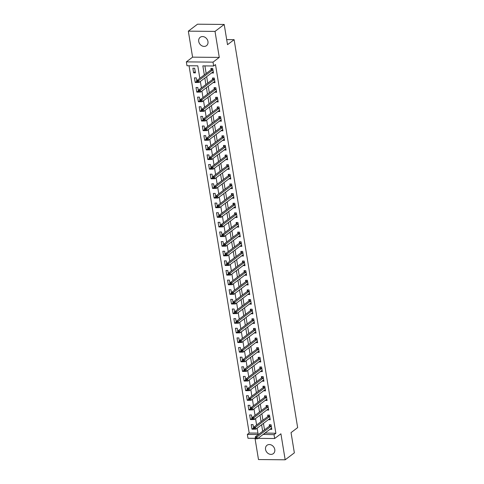 <?xml version="1.0" encoding="UTF-8"?>
<svg xmlns="http://www.w3.org/2000/svg" width="484" height="484" viewBox="0 0 484 484"><rect width="100%" height="100%" fill="white"/><g stroke="black" fill="none" stroke-linecap="round" stroke-linejoin="round"><path stroke-width="0.73" d="M198.73 41.442A5.245 4.338 -127.1 0 0 201.834 45.792A5.245 4.338 -127.1 0 0 206.511 45.665A5.245 4.338 -127.1 0 0 207.963 41.533A5.245 4.338 -127.1 0 0 204.859 37.183A5.245 4.338 -127.1 0 0 200.182 37.304A5.245 4.338 -127.1 0 0 198.73 41.442M265.541 449.418A5.245 4.338 -127.1 0 0 268.644 453.768A5.245 4.338 -127.1 0 0 273.321 453.647A5.245 4.338 -127.1 0 0 274.773 449.509A5.245 4.338 -127.1 0 0 271.663 445.159A5.245 4.338 -127.1 0 0 266.993 445.286A5.245 4.338 -127.1 0 0 265.541 449.418M199.838 78.293L197.793 65.836L186.975 65.733L186.346 61.879L213.033 62.133L213.662 65.987L202.844 65.885L204.321 74.899M192.59 57.154L219.276 57.408L215.017 31.406L224.201 24.454L197.514 24.2L188.33 31.151L192.59 57.154L186.346 61.879M255.014 438.335L258.486 459.546L285.173 459.8L280.914 433.797L274.664 438.522L257.966 438.365M255.504 438.341L247.983 438.268L247.348 434.42L258.172 434.517L257.131 428.171M189.044 65.751L249.187 433.029L247.348 434.42M215.017 31.406L188.33 31.151M224.201 24.454L227.516 44.679L234.123 39.676L297.654 427.62L291.041 432.623L294.357 452.849L285.173 459.8M249.187 433.029L257.936 433.107M253.785 429.223L253.029 424.601L251.226 424.583L251.982 429.205L253.785 429.223M252.206 419.592L251.45 414.969L249.647 414.951L250.403 419.574L252.206 419.592M250.633 409.96L249.877 405.338L248.068 405.32L248.83 409.942L250.633 409.96M249.054 400.329L248.298 395.706L246.495 395.688L247.251 400.316L249.054 400.329M247.475 390.697L246.719 386.075L244.916 386.057L245.672 390.685L247.475 390.697M245.902 381.065L245.14 376.443L243.337 376.431L244.099 381.053L245.902 381.065M244.323 371.44L243.567 366.811L241.764 366.799L242.52 371.422L244.323 371.44M242.744 361.808L241.988 357.18L240.185 357.168L240.941 361.79L242.744 361.808M241.171 352.177L240.409 347.554L238.606 347.536L239.362 352.158L241.171 352.177M239.592 342.545L238.836 337.923L237.033 337.905L237.789 342.527L239.592 342.545M238.013 332.913L237.257 328.291L235.454 328.273L236.21 332.895L238.013 332.913M236.434 323.282L235.678 318.66L233.875 318.641L234.631 323.264L236.434 323.282M234.861 313.65L234.105 309.028L232.302 309.01L233.058 313.632L234.861 313.65M233.282 304.019L232.526 299.396L230.723 299.378L231.479 304L233.282 304.019M231.703 294.387L230.947 289.765L229.144 289.747L229.9 294.369L231.703 294.387M230.13 284.755L229.374 280.133L227.571 280.115L228.327 284.737L230.13 284.755M228.551 275.124L227.795 270.502L225.992 270.483L226.748 275.106L228.551 275.124M226.972 265.492L226.216 260.87L224.413 260.852L225.169 265.474L226.972 265.492M225.399 255.861L224.637 251.238L222.834 251.22L223.596 255.842L225.399 255.861M223.82 246.229L223.063 241.607L221.261 241.589L222.017 246.217L223.82 246.229M222.241 236.597L221.484 231.975L219.682 231.957L220.438 236.585L222.241 236.597M220.668 226.972L219.905 222.344L218.102 222.331L218.865 226.954L220.668 226.972M219.089 217.34L218.332 212.712L216.529 212.7L217.286 217.322L219.089 217.34M217.51 207.709L216.753 203.086L214.95 203.068L215.707 207.69L217.51 207.709M215.931 198.077L215.174 193.455L213.371 193.437L214.128 198.059L215.931 198.077M214.358 188.445L213.601 183.823L211.798 183.805L212.555 188.427L214.358 188.445M212.778 178.814L212.022 174.192L210.219 174.173L210.976 178.796L212.778 178.814M211.199 169.182L210.443 164.56L208.64 164.542L209.397 169.164L211.199 169.182M209.626 159.551L208.87 154.928L207.067 154.91L207.824 159.532L209.626 159.551M208.047 149.919L207.291 145.297L205.488 145.279L206.244 149.901L208.047 149.919M206.468 140.287L205.712 135.665L203.909 135.647L204.665 140.269L206.468 140.287M204.895 130.656L204.139 126.034L202.336 126.015L203.092 130.638L204.895 130.656M203.316 121.024L202.56 116.402L200.757 116.384L201.513 121.006L203.316 121.024M201.737 111.393L200.981 106.77L199.178 106.752L199.934 111.374L201.737 111.393M200.164 101.761L199.402 97.139L197.599 97.121L198.361 101.749L200.164 101.761M198.585 92.129L197.829 87.507L196.026 87.489L196.782 92.117L198.585 92.129M197.006 82.498L196.25 77.876L194.447 77.863L195.203 82.486L197.006 82.498M195.433 72.872L194.671 68.244L192.868 68.232L193.624 72.854L195.433 72.872M265.026 433.017L275.874 433.277L215.501 64.596L213.662 65.987M204.913 65.903L206.154 73.507M206.674 76.66L207.733 83.139M208.247 86.291L209.312 92.771M209.826 95.923L210.885 102.402M211.405 105.554L212.464 112.034M212.984 115.186L214.043 121.665M214.557 124.818L215.622 131.291M216.136 134.449L217.195 140.923M217.715 144.081L218.774 150.554M219.288 153.712L220.353 160.186M220.867 163.344L221.926 169.817M222.446 172.976L223.505 179.449M224.019 182.607L225.084 189.081M225.598 192.239L226.657 198.712M227.177 201.87L228.236 208.344M228.751 211.502L229.815 217.975M230.33 221.134L231.388 227.607M231.909 230.759L232.967 237.239M233.488 240.391L234.546 246.87M235.061 250.022L236.119 256.502M236.64 259.654L237.698 266.133M238.219 269.286L239.278 275.765M239.792 278.917L240.857 285.391M241.371 288.549L242.43 295.022M242.95 298.18L244.009 304.654M244.523 307.812L245.588 314.285M246.102 317.444L247.161 323.917M247.681 327.075L248.74 333.549M249.254 336.707L250.319 343.18M250.833 346.338L251.892 352.812M252.412 355.97L253.471 362.443M253.985 365.601L255.05 372.075M255.564 375.227L256.623 381.707M257.143 384.859L258.202 391.338M258.722 394.49L259.781 400.97M260.295 404.122L261.36 410.601M261.874 413.753L262.933 420.233M263.453 423.385L264.512 429.859M269.993 429.26L271.814 429.393L271.058 424.771L269.255 424.752L269.461 426.011M268.414 419.628L270.241 419.761L269.479 415.139L267.676 415.121L267.882 416.379M266.841 409.996L268.662 410.129L267.906 405.507L266.103 405.495L266.309 406.748M265.262 400.365L267.083 400.504L266.327 395.876L264.524 395.864L264.73 397.116M263.683 390.733L265.51 390.872L264.748 386.244L262.945 386.232L263.151 387.484M262.11 381.102L263.931 381.241L263.175 376.619L261.372 376.6L261.578 377.853M260.531 371.47L262.352 371.609L261.596 366.987L259.793 366.969L259.999 368.221M258.952 361.838L260.773 361.978L260.017 357.355L258.214 357.337L258.42 358.59M257.379 352.207L259.2 352.346L258.444 347.724L256.641 347.706L256.847 348.958M255.8 342.575L257.621 342.714L256.865 338.092L255.062 338.074L255.268 339.326M254.221 332.95L256.042 333.083L255.286 328.461L253.483 328.442L253.689 329.695M252.642 323.318L254.469 323.451L253.713 318.829L251.91 318.811L252.11 320.063M251.069 313.686L252.89 313.82L252.134 309.197L250.331 309.179L250.537 310.432M249.49 304.055L251.311 304.188L250.555 299.566L248.752 299.548L248.957 300.8M247.911 294.423L249.738 294.556L248.976 289.934L247.173 289.916L247.378 291.168M246.338 284.792L248.159 284.925L247.403 280.303L245.6 280.284L245.805 281.543M244.759 275.16L246.58 275.293L245.824 270.671L244.021 270.653L244.226 271.911M243.18 265.528L245.007 265.662L244.245 261.039L242.442 261.027L242.647 262.28M241.607 255.897L243.428 256.036L242.672 251.408L240.869 251.396L241.074 252.648M240.028 246.265L241.849 246.404L241.093 241.776L239.29 241.764L239.495 243.016M238.449 236.634L240.27 236.773L239.513 232.151L237.711 232.132L237.916 233.385M236.876 227.002L238.697 227.141L237.94 222.519L236.138 222.501L236.343 223.753M235.297 217.37L237.118 217.51L236.361 212.887L234.558 212.869L234.764 214.122M233.718 207.739L235.539 207.878L234.782 203.256L232.979 203.238L233.185 204.49M232.138 198.107L233.966 198.246L233.209 193.624L231.406 193.606L231.606 194.858M230.566 188.476L232.387 188.615L231.63 183.993L229.827 183.974L230.033 185.227M228.986 178.85L230.808 178.983L230.051 174.361L228.248 174.343L228.454 175.595M227.407 169.218L229.234 169.352L228.478 164.729L226.675 164.711L226.875 165.964M225.834 159.587L227.655 159.72L226.899 155.098L225.096 155.08L225.302 156.332M224.255 149.955L226.076 150.088L225.32 145.466L223.517 145.448L223.723 146.7M222.676 140.324L224.503 140.457L223.741 135.835L221.938 135.816L222.144 137.075M221.103 130.692L222.924 130.825L222.168 126.203L220.365 126.185L220.571 127.443M219.524 121.06L221.345 121.194L220.589 116.571L218.786 116.553L218.992 117.812M217.945 111.429L219.772 111.562L219.01 106.94L217.207 106.928L217.413 108.18M216.372 101.797L218.193 101.936L217.437 97.308L215.634 97.296L215.84 98.548M214.793 92.166L216.614 92.305L215.858 87.677L214.055 87.665L214.261 88.917M213.214 82.534L215.035 82.673L214.279 78.051L212.476 78.033L212.682 79.285M211.641 72.903L213.462 73.042L212.706 68.419L210.903 68.401L211.109 69.654M234.123 39.676L226.681 39.603M219.276 57.408L213.033 62.133M275.874 433.277L274.035 434.668L274.664 438.522M256.611 425.012L255.552 418.539M255.038 415.381L253.973 408.907M253.459 405.755L252.4 399.276M251.88 396.124L250.821 389.644M250.307 386.492L249.242 380.013M248.728 376.861L247.669 370.381M247.149 367.229L246.09 360.749M245.569 357.597L244.511 351.124M243.996 347.966L242.938 341.492M242.417 338.334L241.359 331.861M240.838 328.703L239.78 322.229M239.265 319.071L238.201 312.597M237.686 309.439L236.628 302.966M236.107 299.808L235.049 293.334M234.534 290.176L233.469 283.703M232.955 280.545L231.897 274.071M231.376 270.913L230.317 264.439M229.803 261.287L228.738 254.808M228.224 251.656L227.165 245.176M226.645 242.024L225.586 235.545M225.072 232.393L224.007 225.913M223.493 222.761L222.434 216.281M221.914 213.129L220.855 206.656M220.335 203.498L219.276 197.024M218.762 193.866L217.703 187.393M217.183 184.235L216.124 177.761M215.604 174.603L214.545 168.129M214.031 164.971L212.966 158.498M212.452 155.34L211.393 148.866M210.873 145.708L209.814 139.235M209.3 136.077L208.235 129.603M207.721 126.445L206.662 119.972M206.142 116.813L205.083 110.34M204.569 107.188L203.504 100.708M202.99 97.556L201.931 91.077M201.411 87.925L200.352 81.445M263.193 434.408L274.035 434.668M204.835 78.051L205.894 84.531M206.414 87.683L207.473 94.162M207.993 97.314L209.052 103.788M209.566 106.946L210.631 113.419M211.145 116.577L212.204 123.051M212.724 126.209L213.783 132.683M214.297 135.841L215.362 142.314M215.876 145.472L216.935 151.946M217.455 155.104L218.514 161.577M219.028 164.735L220.093 171.209M220.607 174.367L221.666 180.841M222.186 183.999L223.245 190.472M223.759 193.624L224.824 200.104M225.338 203.256L226.397 209.735M226.917 212.887L227.976 219.367M228.496 222.519L229.555 228.999M230.069 232.151L231.134 238.63M231.648 241.782L232.707 248.262M233.227 251.414L234.286 257.887M234.8 261.045L235.865 267.519M236.38 270.677L237.438 277.151M237.959 280.309L239.017 286.782M239.532 289.94L240.596 296.414M241.111 299.572L242.169 306.045M242.69 309.203L243.748 315.677M244.263 318.835L245.327 325.309M245.842 328.467L246.9 334.94M247.421 338.098L248.48 344.572M249 347.724L250.059 354.203M250.573 357.355L251.632 363.835M252.152 366.987L253.211 373.466M253.731 376.619L254.79 383.098M255.304 386.25L256.369 392.73M256.883 395.882L257.942 402.355M258.462 405.513L259.521 411.987M260.035 415.145L261.1 421.618M261.614 424.777L262.673 431.25M265.057 433.18L263.217 434.565M271.542 428.219L270.012 429.381M253.586 427.995L251.982 429.205M195.227 71.638L193.624 72.854M196.806 81.27L195.203 82.486M198.386 90.901L196.782 92.117M199.959 100.533L198.361 101.749M201.538 110.164L199.934 111.374M203.117 119.796L201.513 121.006M204.69 129.428L203.092 130.638M206.269 139.059L204.665 140.269M207.848 148.691L206.244 149.901M209.421 158.322L207.824 159.532M211 167.954L209.397 169.164M212.579 177.586L210.976 178.796M214.158 187.217L212.555 188.427M215.731 196.843L214.128 198.059M217.31 206.474L215.707 207.69M218.889 216.106L217.286 217.322M220.462 225.738L218.865 226.954M222.041 235.369L220.438 236.585M223.62 245.001L222.017 246.217M225.193 254.632L223.596 255.842M226.772 264.264L225.169 265.474M228.351 273.896L226.748 275.106M229.924 283.527L228.327 284.737M231.503 293.159L229.9 294.369M233.082 302.79L231.479 304M234.655 312.422L233.058 313.632M236.234 322.054L234.631 323.264M237.813 331.685L236.21 332.895M239.392 341.317L237.789 342.527M240.965 350.942L239.362 352.158M242.544 360.574L240.941 361.79M244.124 370.206L242.52 371.422M245.697 379.837L244.099 381.053M247.276 389.469L245.672 390.685M248.855 399.1L247.251 400.316M250.428 408.732L248.83 409.942M252.007 418.364L250.403 419.574M269.969 418.587L268.438 419.749M268.39 408.956L266.859 410.117M266.811 399.324L265.28 400.486M265.232 389.693L263.701 390.854M263.659 380.061L262.128 381.223M262.08 370.429L260.549 371.591M260.501 360.804L258.97 361.959M258.928 351.172L257.397 352.328M257.349 341.541L255.818 342.696M255.77 331.909L254.239 333.065M254.197 322.277L252.666 323.433M252.618 312.646L251.087 313.801M251.039 303.014L249.508 304.17M249.466 293.383L247.935 294.538M247.887 283.751L246.356 284.913M246.308 274.119L244.777 275.281M244.735 264.488L243.204 265.649M243.156 254.856L241.625 256.018M241.577 245.225L240.046 246.386M239.997 235.593L238.467 236.755M238.424 225.961L236.894 227.123M236.845 216.33L235.315 217.491M235.266 206.704L233.736 207.86M233.693 197.073L232.163 198.228M232.114 187.441L230.584 188.597M230.535 177.809L229.005 178.965M228.962 168.178L227.432 169.333M227.383 158.546L225.853 159.702M225.804 148.915L224.273 150.07M224.231 139.283L222.701 140.439M222.652 129.651L221.121 130.813M221.073 120.02L219.542 121.181M219.494 110.388L217.963 111.55M217.921 100.757L216.39 101.918M216.342 91.125L214.811 92.287M214.763 81.493L213.232 82.655M213.19 71.862L211.659 73.023M256.139 437.814L255.419 437.808L255.546 438.577L256.266 438.583L256.139 437.814L257.064 436.883L257.379 438.806L255.576 438.788L255.262 436.864L257.064 436.883L271.094 426.259A0.817 0.387 90.5 0 0 271.221 426.101L271.264 426.023M271.609 428.14L271.56 428.14A0.817 0.387 90.5 0 0 271.548 428.134A0.817 0.387 90.5 0 0 271.409 428.183L257.379 438.806L256.266 438.583M255.419 437.808L255.262 436.864L269.292 426.241A0.817 0.387 90.5 0 0 269.419 426.083L270.132 424.764M254.56 428.183L253.84 428.177L253.967 428.945L254.687 428.957L254.56 428.183L255.485 427.251L255.8 429.175L253.997 429.157L253.683 427.233L255.485 427.251L269.521 416.627A0.817 0.387 90.5 0 0 269.649 416.47L269.685 416.391M270.036 418.509L269.981 418.509A0.817 0.387 90.5 0 0 269.969 418.503A0.817 0.387 90.5 0 0 269.836 418.557L255.8 429.175L254.687 428.957M253.84 428.177L253.683 427.233L267.719 416.609A0.817 0.387 90.5 0 0 267.846 416.452L268.553 415.133M252.987 418.551L252.267 418.545L252.388 419.313L253.114 419.325L252.987 418.551L253.906 417.619L254.227 419.543L252.424 419.525L252.103 417.601L253.906 417.619L267.942 406.996A0.817 0.387 90.5 0 0 268.069 406.838L268.112 406.766M268.457 408.877L268.402 408.877A0.817 0.387 90.5 0 0 268.39 408.877A0.817 0.387 90.5 0 0 268.257 408.926L254.227 419.543L253.114 419.325M252.267 418.545L252.103 417.601L266.139 406.977A0.817 0.387 90.5 0 0 266.267 406.82L266.974 405.501M251.408 408.919L250.688 408.913L250.815 409.688L251.535 409.694L251.408 408.919L252.333 407.988L252.648 409.912L250.845 409.894L250.531 407.97L252.333 407.988L266.363 397.364A0.817 0.387 90.5 0 0 266.49 397.207L266.533 397.134M266.878 399.246L266.829 399.246A0.817 0.387 90.5 0 0 266.811 399.246A0.817 0.387 90.5 0 0 266.678 399.294L252.648 409.912L251.535 409.694M250.688 408.913L250.531 407.97L264.56 397.346A0.817 0.387 90.5 0 0 264.688 397.189L265.401 395.87M249.829 399.288L249.109 399.282L249.236 400.056L249.956 400.062L249.829 399.288L250.754 398.356L251.069 400.28L249.266 400.268L248.951 398.338L250.754 398.356L264.79 387.732A0.817 0.387 90.5 0 0 264.917 387.575L264.954 387.502M265.305 389.614L265.25 389.614A0.817 0.387 90.5 0 0 265.238 389.614A0.817 0.387 90.5 0 0 265.105 389.662L251.069 400.28L249.956 400.062M249.109 399.282L248.951 398.338L262.981 387.72A0.817 0.387 90.5 0 0 263.114 387.557L263.822 386.238M248.256 389.656L247.53 389.65L247.657 390.425L248.383 390.431L248.256 389.656L249.175 388.725L249.496 390.649L247.687 390.636L247.372 388.706L249.175 388.725L263.211 378.101A0.817 0.387 90.5 0 0 263.338 377.944L263.381 377.871M263.726 379.988L263.671 379.982A0.817 0.387 90.5 0 0 263.659 379.982A0.817 0.387 90.5 0 0 263.526 380.031L249.496 390.649L248.383 390.431M247.53 389.65L247.372 388.706L261.408 378.089A0.817 0.387 90.5 0 0 261.535 377.925L262.243 376.606M246.677 380.025L245.957 380.019L246.084 380.793L246.804 380.799L246.677 380.025L247.602 379.093L247.917 381.017L246.114 381.005L245.799 379.075L247.602 379.093L261.632 368.469A0.817 0.387 90.5 0 0 261.759 368.312L261.802 368.239M262.147 370.357L262.092 370.351A0.817 0.387 90.5 0 0 262.08 370.351A0.817 0.387 90.5 0 0 261.947 370.399L247.917 381.017L246.804 380.799M245.957 380.019L245.799 379.075L259.829 368.457A0.817 0.387 90.5 0 0 259.956 368.294L260.67 366.975M245.098 370.399L244.378 370.387L244.505 371.161L245.225 371.167L245.098 370.399L246.023 369.461L246.338 371.391L244.535 371.373L244.22 369.443L246.023 369.461L260.053 358.844A0.817 0.387 90.5 0 0 260.186 358.68L260.223 358.608M260.573 360.725L260.519 360.719A0.817 0.387 90.5 0 0 260.507 360.719A0.817 0.387 90.5 0 0 260.374 360.768L246.338 371.391L245.225 371.167M244.378 370.387L244.22 369.443L258.25 358.825A0.817 0.387 90.5 0 0 258.383 358.662L259.091 357.343M243.525 360.768L242.799 360.755L242.926 361.53L243.646 361.536L243.525 360.768L244.444 359.83L244.759 361.76L242.956 361.742L242.641 359.812L244.444 359.83L258.48 349.212A0.817 0.387 90.5 0 0 258.607 349.049L258.65 348.976M258.994 351.094L258.94 351.088A0.817 0.387 90.5 0 0 258.928 351.088A0.817 0.387 90.5 0 0 258.795 351.136L244.759 361.76L243.646 361.536M242.799 360.755L242.641 359.812L256.677 349.194A0.817 0.387 90.5 0 0 256.804 349.031L257.512 347.712M241.946 351.136L241.226 351.13L241.353 351.898L242.073 351.904L241.946 351.136L242.871 350.198L243.186 352.128L241.383 352.11L241.068 350.18L242.871 350.198L256.901 339.58A0.817 0.387 90.5 0 0 257.028 339.417L257.071 339.344M257.415 341.462L257.361 341.456A0.817 0.387 90.5 0 0 257.349 341.456A0.817 0.387 90.5 0 0 257.216 341.504L243.186 352.128L242.073 351.904M241.226 351.13L241.068 350.18L255.098 339.562A0.817 0.387 90.5 0 0 255.225 339.399L255.939 338.08M240.367 341.504L239.647 341.498L239.774 342.267L240.494 342.273L240.367 341.504L241.292 340.567L241.607 342.497L239.804 342.478L239.489 340.554L241.292 340.567L255.322 329.949A0.817 0.387 90.5 0 0 255.455 329.786L255.492 329.713M255.836 331.83L255.788 331.824A0.817 0.387 90.5 0 0 255.776 331.824A0.817 0.387 90.5 0 0 255.643 331.873L241.607 342.497L240.494 342.273M239.647 341.498L239.489 340.554L253.519 329.931A0.817 0.387 90.5 0 0 253.652 329.773L254.36 328.448M238.793 331.873L238.067 331.867L238.195 332.635L238.914 332.641L238.793 331.873L239.713 330.935L240.028 332.865L238.225 332.847L237.91 330.923L239.713 330.935L253.749 320.317A0.817 0.387 90.5 0 0 253.876 320.154L253.912 320.081M254.263 322.199L254.209 322.193A0.817 0.387 90.5 0 0 254.197 322.193A0.817 0.387 90.5 0 0 254.064 322.241L240.028 332.865L238.914 332.641M238.067 331.867L237.91 330.923L251.946 320.299A0.817 0.387 90.5 0 0 252.073 320.142L252.781 318.817M237.214 322.241L236.494 322.235L236.615 323.003L237.341 323.01L237.214 322.241L238.14 321.303L238.455 323.233L236.652 323.215L236.337 321.291L238.14 321.303L252.17 310.686A0.817 0.387 90.5 0 0 252.297 310.522L252.339 310.45M252.684 312.567L252.63 312.561A0.817 0.387 90.5 0 0 252.618 312.561A0.817 0.387 90.5 0 0 252.485 312.61L238.455 323.233L237.341 323.01M236.494 322.235L236.337 321.291L250.367 310.668A0.817 0.387 90.5 0 0 250.494 310.51L251.208 309.191M235.635 312.61L234.915 312.603L235.042 313.372L235.762 313.378L235.635 312.61L236.561 311.678L236.876 313.602L235.073 313.584L234.758 311.66L236.561 311.678L250.591 301.054A0.817 0.387 90.5 0 0 250.718 300.897L250.76 300.818M251.105 302.936L251.057 302.93A0.817 0.387 90.5 0 0 251.045 302.93A0.817 0.387 90.5 0 0 250.906 302.978L236.876 313.602L235.762 313.378M234.915 312.603L234.758 311.66L248.788 301.036A0.817 0.387 90.5 0 0 248.915 300.879L249.629 299.56M234.056 302.978L233.336 302.972L233.463 303.74L234.183 303.746L234.056 302.978L234.982 302.046L235.297 303.97L233.494 303.952L233.179 302.028L234.982 302.046L249.018 291.422A0.817 0.387 90.5 0 0 249.145 291.265L249.181 291.187M249.532 293.304L249.478 293.298A0.817 0.387 90.5 0 0 249.466 293.298A0.817 0.387 90.5 0 0 249.333 293.346L235.297 303.97L234.183 303.746M233.336 302.972L233.179 302.028L247.215 291.404A0.817 0.387 90.5 0 0 247.342 291.247L248.05 289.928M232.483 293.346L231.763 293.34L231.884 294.109L232.61 294.115L232.483 293.346L233.403 292.415L233.724 294.339L231.921 294.32L231.6 292.397L233.403 292.415L247.439 281.791A0.817 0.387 90.5 0 0 247.566 281.634L247.608 281.555M247.953 283.672L247.899 283.666A0.817 0.387 90.5 0 0 247.887 283.666A0.817 0.387 90.5 0 0 247.754 283.715L233.724 294.339L232.61 294.115M231.763 293.34L231.6 292.397L245.636 281.773A0.817 0.387 90.5 0 0 245.763 281.615L246.471 280.296M230.904 283.715L230.184 283.709L230.311 284.477L231.031 284.483L230.904 283.715L231.83 282.783L232.145 284.707L230.342 284.689L230.027 282.765L231.83 282.783L245.86 272.159A0.817 0.387 90.5 0 0 245.987 272.002L246.029 271.923M246.374 274.041L246.326 274.041A0.817 0.387 90.5 0 0 246.314 274.035A0.817 0.387 90.5 0 0 246.174 274.089L232.145 284.707L231.031 284.483M230.184 283.709L230.027 282.765L244.057 272.141A0.817 0.387 90.5 0 0 244.184 271.984L244.898 270.665M229.325 274.083L228.605 274.077L228.732 274.845L229.452 274.858L229.325 274.083L230.251 273.151L230.566 275.075L228.763 275.057L228.448 273.133L230.251 273.151L244.287 262.528A0.817 0.387 90.5 0 0 244.414 262.37L244.45 262.298M244.801 264.409L244.747 264.409A0.817 0.387 90.5 0 0 244.735 264.409A0.817 0.387 90.5 0 0 244.601 264.458L230.566 275.075L229.452 274.858M228.605 274.077L228.448 273.133L242.484 262.51A0.817 0.387 90.5 0 0 242.611 262.352L243.319 261.033M227.752 264.452L227.026 264.445L227.153 265.214L227.879 265.226L227.752 264.452L228.672 263.52L228.993 265.444L227.19 265.426L226.869 263.502L228.672 263.52L242.708 252.896A0.817 0.387 90.5 0 0 242.835 252.739L242.877 252.666M243.222 254.778L243.168 254.778A0.817 0.387 90.5 0 0 243.156 254.778A0.817 0.387 90.5 0 0 243.022 254.826L228.993 265.444L227.879 265.226M227.026 264.445L226.869 263.502L240.905 252.878A0.817 0.387 90.5 0 0 241.032 252.721L241.74 251.402M226.173 254.82L225.453 254.814L225.58 255.588L226.3 255.594L226.173 254.82L227.099 253.888L227.413 255.812L225.611 255.794L225.296 253.87L227.099 253.888L241.129 243.264A0.817 0.387 90.5 0 0 241.256 243.107L241.298 243.035M241.643 245.146L241.589 245.146A0.817 0.387 90.5 0 0 241.577 245.146A0.817 0.387 90.5 0 0 241.443 245.194L227.413 255.812L226.3 255.594M225.453 254.814L225.296 253.87L239.326 243.246A0.817 0.387 90.5 0 0 239.453 243.089L240.167 241.77M224.594 245.188L223.874 245.182L224.001 245.957L224.721 245.963L224.594 245.188L225.52 244.257L225.834 246.181L224.031 246.168L223.717 244.238L225.52 244.257L239.55 233.633A0.817 0.387 90.5 0 0 239.683 233.476L239.719 233.403M240.07 235.514L240.016 235.514A0.817 0.387 90.5 0 0 240.003 235.514A0.817 0.387 90.5 0 0 239.87 235.563L225.834 246.181L224.721 245.963M223.874 245.182L223.717 244.238L237.747 233.621A0.817 0.387 90.5 0 0 237.88 233.457L238.588 232.138M223.021 235.557L222.295 235.551L222.422 236.325L223.142 236.331L223.021 235.557L223.941 234.625L224.255 236.549L222.452 236.537L222.138 234.607L223.941 234.625L237.977 224.001A0.817 0.387 90.5 0 0 238.104 223.844L238.146 223.771M238.491 225.889L238.437 225.883A0.817 0.387 90.5 0 0 238.424 225.883A0.817 0.387 90.5 0 0 238.291 225.931L224.255 236.549L223.142 236.331M222.295 235.551L222.138 234.607L236.174 223.989A0.817 0.387 90.5 0 0 236.301 223.826L237.009 222.507M221.442 225.931L220.722 225.919L220.849 226.694L221.569 226.7L221.442 225.931L222.368 224.993L222.682 226.917L220.879 226.905L220.565 224.975L222.368 224.993L236.398 214.376A0.817 0.387 90.5 0 0 236.525 214.212L236.567 214.14M236.912 216.257L236.857 216.251A0.817 0.387 90.5 0 0 236.845 216.251A0.817 0.387 90.5 0 0 236.712 216.3L222.682 226.917L221.569 226.7M220.722 225.919L220.565 224.975L234.595 214.358A0.817 0.387 90.5 0 0 234.722 214.194L235.436 212.875M219.863 216.3L219.143 216.287L219.27 217.062L219.99 217.068L219.863 216.3L220.789 215.362L221.103 217.292L219.3 217.274L218.986 215.344L220.789 215.362L234.819 204.744A0.817 0.387 90.5 0 0 234.952 204.581L234.988 204.508M235.333 206.626L235.284 206.62A0.817 0.387 90.5 0 0 235.272 206.62A0.817 0.387 90.5 0 0 235.139 206.668L221.103 217.292L219.99 217.068M219.143 216.287L218.986 215.344L233.016 204.726A0.817 0.387 90.5 0 0 233.149 204.563L233.857 203.244M218.29 206.668L217.564 206.662L217.691 207.43L218.411 207.436L218.29 206.668L219.21 205.73L219.524 207.66L217.721 207.642L217.407 205.712L219.21 205.73L233.246 195.112A0.817 0.387 90.5 0 0 233.373 194.949L233.415 194.877M233.76 196.994L233.705 196.988A0.817 0.387 90.5 0 0 233.693 196.988A0.817 0.387 90.5 0 0 233.56 197.036L219.524 207.66L218.411 207.436M217.564 206.662L217.407 205.712L231.443 195.094A0.817 0.387 90.5 0 0 231.57 194.931L232.278 193.612M216.711 197.036L215.991 197.03L216.118 197.799L216.838 197.805L216.711 197.036L217.637 196.099L217.951 198.029L216.148 198.01L215.834 196.081L217.637 196.099L231.667 185.481A0.817 0.387 90.5 0 0 231.794 185.318L231.836 185.245M232.181 187.362L232.126 187.356A0.817 0.387 90.5 0 0 232.114 187.356A0.817 0.387 90.5 0 0 231.981 187.405L217.951 198.029L216.838 197.805M215.991 197.03L215.834 196.081L229.864 185.463A0.817 0.387 90.5 0 0 229.991 185.305L230.705 183.981M215.132 187.405L214.412 187.399L214.539 188.167L215.259 188.173L215.132 187.405L216.058 186.467L216.372 188.397L214.569 188.379L214.255 186.455L216.058 186.467L230.088 175.849A0.817 0.387 90.5 0 0 230.221 175.686L230.257 175.613M230.602 177.731L230.553 177.725A0.817 0.387 90.5 0 0 230.541 177.725A0.817 0.387 90.5 0 0 230.402 177.773L216.372 188.397L215.259 188.173M214.412 187.399L214.255 186.455L228.285 175.831A0.817 0.387 90.5 0 0 228.412 175.674L229.126 174.349M213.559 177.773L212.833 177.767L212.96 178.536L213.68 178.542L213.559 177.773L214.479 176.835L214.793 178.765L212.99 178.747L212.676 176.823L214.479 176.835L228.515 166.218A0.817 0.387 90.5 0 0 228.642 166.054L228.678 165.982M229.029 168.099L228.974 168.093A0.817 0.387 90.5 0 0 228.962 168.093A0.817 0.387 90.5 0 0 228.829 168.142L214.793 178.765L213.68 178.542M212.833 177.767L212.676 176.823L226.712 166.2A0.817 0.387 90.5 0 0 226.839 166.042L227.547 164.723M211.98 168.142L211.26 168.136L211.381 168.904L212.107 168.91L211.98 168.142L212.906 167.204L213.22 169.134L211.417 169.116L211.097 167.192L212.906 167.204L226.936 156.586A0.817 0.387 90.5 0 0 227.063 156.429L227.105 156.35M227.45 158.468L227.395 158.462A0.817 0.387 90.5 0 0 227.383 158.462A0.817 0.387 90.5 0 0 227.25 158.51L213.22 169.134L212.107 168.91M211.26 168.136L211.097 167.192L225.133 156.568A0.817 0.387 90.5 0 0 225.26 156.411L225.974 155.092M210.401 158.51L209.681 158.504L209.808 159.272L210.528 159.278L210.401 158.51L211.327 157.578L211.641 159.502L209.838 159.484L209.524 157.56L211.327 157.578L225.356 146.954A0.817 0.387 90.5 0 0 225.483 146.797L225.526 146.719M225.871 148.836L225.822 148.83A0.817 0.387 90.5 0 0 225.81 148.83A0.817 0.387 90.5 0 0 225.671 148.878L211.641 159.502L210.528 159.278M209.681 158.504L209.524 157.56L223.554 146.936A0.817 0.387 90.5 0 0 223.681 146.779L224.394 145.46M208.822 148.878L208.102 148.872L208.229 149.641L208.949 149.647L208.822 148.878L209.747 147.947L210.062 149.871L208.259 149.852L207.945 147.929L209.747 147.947L223.783 137.323A0.817 0.387 90.5 0 0 223.911 137.166L223.947 137.087M224.298 139.204L224.243 139.198A0.817 0.387 90.5 0 0 224.231 139.198A0.817 0.387 90.5 0 0 224.098 139.247L210.062 149.871L208.949 149.647M208.102 148.872L207.945 147.929L221.981 137.305A0.817 0.387 90.5 0 0 222.108 137.147L222.815 135.829M207.249 139.247L206.529 139.241L206.65 140.009L207.376 140.015L207.249 139.247L208.168 138.315L208.489 140.239L206.686 140.221L206.365 138.297L208.168 138.315L222.204 127.691A0.817 0.387 90.5 0 0 222.331 127.534L222.374 127.455M222.719 129.573L222.664 129.573A0.817 0.387 90.5 0 0 222.652 129.567A0.817 0.387 90.5 0 0 222.519 129.615L208.489 140.239L207.376 140.015M206.529 139.241L206.365 138.297L220.401 127.673A0.817 0.387 90.5 0 0 220.529 127.516L221.236 126.197M205.67 129.615L204.95 129.609L205.077 130.377L205.797 130.39L205.67 129.615L206.595 128.683L206.91 130.607L205.107 130.589L204.792 128.665L206.595 128.683L220.625 118.06A0.817 0.387 90.5 0 0 220.752 117.902L220.795 117.824M221.14 119.941L221.091 119.941A0.817 0.387 90.5 0 0 221.073 119.935A0.817 0.387 90.5 0 0 220.94 119.99L206.91 130.607L205.797 130.39M204.95 129.609L204.792 128.665L218.822 118.042A0.817 0.387 90.5 0 0 218.949 117.884L219.663 116.565M204.091 119.984L203.371 119.978L203.498 120.746L204.218 120.758L204.091 119.984L205.016 119.052L205.331 120.976L203.528 120.958L203.213 119.034L205.016 119.052L219.052 108.428A0.817 0.387 90.5 0 0 219.179 108.271L219.216 108.198M219.567 110.31L219.512 110.31A0.817 0.387 90.5 0 0 219.5 110.31A0.817 0.387 90.5 0 0 219.367 110.358L205.331 120.976L204.218 120.758M203.371 119.978L203.213 119.034L217.249 108.41A0.817 0.387 90.5 0 0 217.376 108.253L218.084 106.934M202.518 110.352L201.792 110.346L201.919 111.12L202.645 111.126L202.518 110.352L203.437 109.42L203.758 111.344L201.949 111.326L201.634 109.402L203.437 109.42L217.473 98.797A0.817 0.387 90.5 0 0 217.6 98.639L217.643 98.567M217.988 100.678L217.933 100.678A0.817 0.387 90.5 0 0 217.921 100.678A0.817 0.387 90.5 0 0 217.788 100.726L203.758 111.344L202.645 111.126M201.792 110.346L201.634 109.402L215.67 98.778A0.817 0.387 90.5 0 0 215.797 98.621L216.505 97.302M200.939 100.72L200.219 100.714L200.346 101.489L201.066 101.495L200.939 100.72L201.864 99.789L202.179 101.713L200.376 101.7L200.061 99.771L201.864 99.789L215.894 89.165A0.817 0.387 90.5 0 0 216.021 89.008L216.064 88.935M216.408 91.046L216.354 91.046A0.817 0.387 90.5 0 0 216.342 91.046A0.817 0.387 90.5 0 0 216.209 91.095L202.179 101.713L201.066 101.495M200.219 100.714L200.061 99.771L214.091 89.153A0.817 0.387 90.5 0 0 214.218 88.989L214.932 87.671M199.36 91.089L198.64 91.083L198.767 91.857L199.487 91.863L199.36 91.089L200.285 90.157L200.6 92.081L198.797 92.069L198.482 90.139L200.285 90.157L214.315 79.533A0.817 0.387 90.5 0 0 214.448 79.376L214.485 79.303M214.835 81.421L214.781 81.415A0.817 0.387 90.5 0 0 214.769 81.415A0.817 0.387 90.5 0 0 214.636 81.463L200.6 92.081L199.487 91.863M198.64 91.083L198.482 90.139L212.512 79.521A0.817 0.387 90.5 0 0 212.645 79.358L213.353 78.039M197.787 81.457L197.061 81.451L197.188 82.226L197.908 82.232L197.787 81.457L198.706 80.525L199.021 82.449L197.218 82.437L196.903 80.507L198.706 80.525L212.742 69.902A0.817 0.387 90.5 0 0 212.869 69.744L212.912 69.672M213.256 71.789L213.202 71.783A0.817 0.387 90.5 0 0 213.19 71.783A0.817 0.387 90.5 0 0 213.057 71.832L199.021 82.449L197.908 82.232M197.061 81.451L196.903 80.507L210.939 69.89A0.817 0.387 90.5 0 0 211.066 69.726L211.774 68.407M271.094 426.259L269.292 426.241M271.221 426.101L269.419 426.083M269.521 416.627L267.719 416.609M269.649 416.47L267.846 416.452M267.942 406.996L266.139 406.977M268.069 406.838L266.267 406.82M266.363 397.364L264.56 397.346M266.49 397.207L264.688 397.189M264.79 387.732L262.981 387.72M264.917 387.575L263.114 387.557M263.211 378.101L261.408 378.089M263.338 377.944L261.535 377.925M261.632 368.469L259.829 368.457M261.759 368.312L259.956 368.294M260.053 358.844L258.25 358.825M260.186 358.68L258.383 358.662M258.48 349.212L256.677 349.194M258.607 349.049L256.804 349.031M256.901 339.58L255.098 339.562M257.028 339.417L255.225 339.399M255.322 329.949L253.519 329.931M255.455 329.786L253.652 329.773M253.749 320.317L251.946 320.299M253.876 320.154L252.073 320.142M252.17 310.686L250.367 310.668M252.297 310.522L250.494 310.51M250.591 301.054L248.788 301.036M250.718 300.897L248.915 300.879M249.018 291.422L247.215 291.404M249.145 291.265L247.342 291.247M247.439 281.791L245.636 281.773M247.566 281.634L245.763 281.615M245.86 272.159L244.057 272.141M245.987 272.002L244.184 271.984M244.287 262.528L242.484 262.51M244.414 262.37L242.611 262.352M242.708 252.896L240.905 252.878M242.835 252.739L241.032 252.721M241.129 243.264L239.326 243.246M241.256 243.107L239.453 243.089M239.55 233.633L237.747 233.621M239.683 233.476L237.88 233.457M237.977 224.001L236.174 223.989M238.104 223.844L236.301 223.826M236.398 214.376L234.595 214.358M236.525 214.212L234.722 214.194M234.819 204.744L233.016 204.726M234.952 204.581L233.149 204.563M233.246 195.112L231.443 195.094M233.373 194.949L231.57 194.931M231.667 185.481L229.864 185.463M231.794 185.318L229.991 185.305M230.088 175.849L228.285 175.831M230.221 175.686L228.412 175.674M228.515 166.218L226.712 166.2M228.642 166.054L226.839 166.042M226.936 156.586L225.133 156.568M227.063 156.429L225.26 156.411M225.356 146.954L223.554 146.936M225.483 146.797L223.681 146.779M223.783 137.323L221.981 137.305M223.911 137.166L222.108 137.147M222.204 127.691L220.401 127.673M222.331 127.534L220.529 127.516M220.625 118.06L218.822 118.042M220.752 117.902L218.949 117.884M219.052 108.428L217.249 108.41M219.179 108.271L217.376 108.253M217.473 98.797L215.67 98.778M217.6 98.639L215.797 98.621M215.894 89.165L214.091 89.153M216.021 89.008L214.218 88.989M214.315 79.533L212.512 79.521M214.448 79.376L212.645 79.358M212.742 69.902L210.939 69.89M212.869 69.744L211.066 69.726"/></g></svg>

